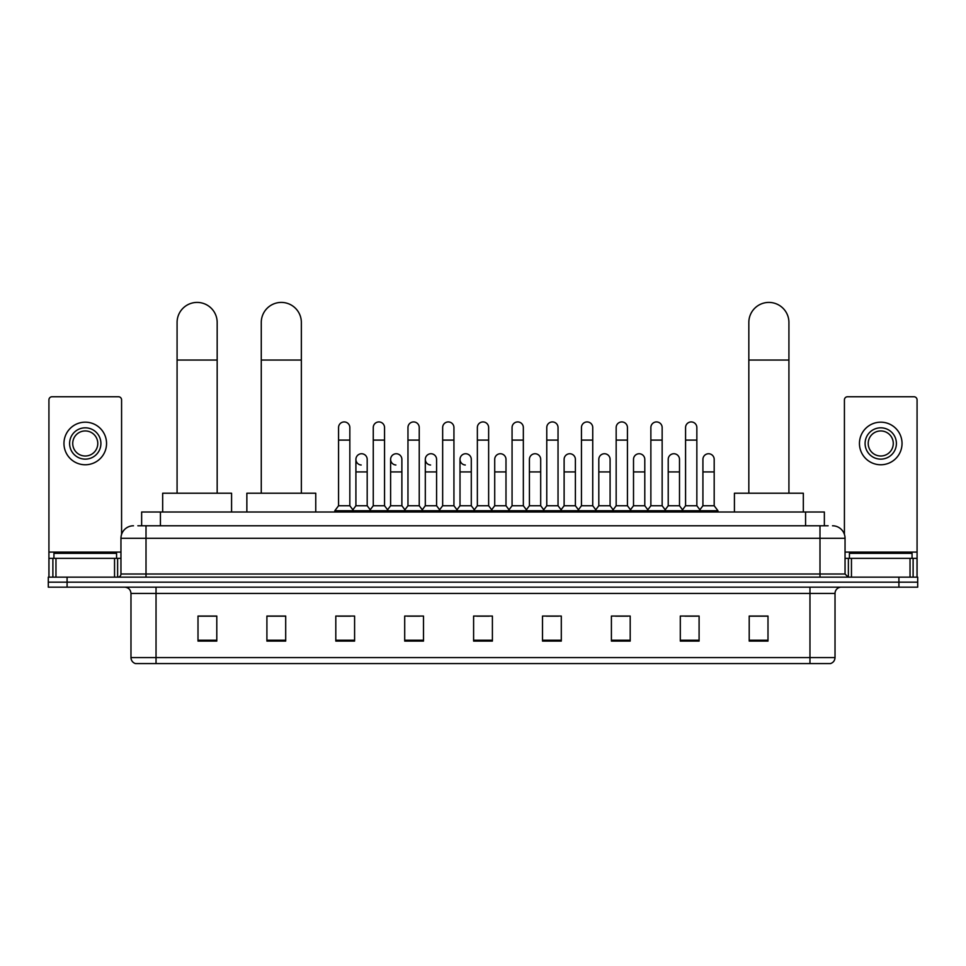 <?xml version="1.0" encoding="UTF-8"?>
<svg xmlns="http://www.w3.org/2000/svg" width="966" height="966" viewBox="0 0 966 966"><rect width="100%" height="100%" fill="white"/><g stroke="black" fill="none" stroke-linecap="round" stroke-linejoin="round"><path stroke-width="1.45" d="M141.64 525.782L141.64 512.004L824.36 512.004L824.36 525.782M138.162 525.782L828.128 525.782M137.872 525.782L146.011 525.782L146.011 538.303L120.955 538.303L120.955 574.009A3.127 3.127 0 0 1 117.828 577.149M133.489 525.782A12.522 12.522 0 0 0 120.955 538.303M832.511 525.782A12.522 12.522 0 0 1 845.045 538.303L845.045 574.009L848.172 577.149M67.089 577.149L48.3 577.149L48.3 582.16L67.089 582.16L48.3 582.16L48.3 587.171L67.089 587.171L67.089 582.16L898.911 582.16L67.089 582.16L67.089 577.149L898.911 577.149L898.911 582.16L917.7 582.16L898.911 582.16L898.911 587.171L67.089 587.171M898.911 587.171L917.7 587.171L917.7 577.149L898.911 577.149M835.022 657.568C834.841 660.575 833.344 662.579 830.506 663.582L809.967 663.582L809.967 657.568L835.022 657.568L835.022 593.426A6.267 6.267 0 0 1 841.277 587.171M809.967 663.582L135.494 663.582A6.267 6.267 0 0 1 130.978 657.568L130.978 593.426C130.615 589.622 128.526 587.533 124.723 587.171M767.994 641.098L767.994 616.042L749.205 616.042L749.205 641.098L767.994 641.098M699.094 641.098L699.094 616.042L680.305 616.042L680.305 641.098L699.094 641.098M630.194 641.098L630.194 616.042L611.406 616.042L611.406 641.098L630.194 641.098M561.294 641.098L561.294 616.042L542.506 616.042L542.506 641.098L561.294 641.098M216.795 641.098L216.795 616.042L198.006 616.042L198.006 641.098L216.795 641.098M285.695 641.098L285.695 616.042L266.906 616.042L266.906 641.098L285.695 641.098M354.594 641.098L354.594 616.042L335.806 616.042L335.806 641.098L354.594 641.098M423.494 641.098L423.494 616.042L404.706 616.042L404.706 641.098L423.494 641.098M492.394 641.098L492.394 616.042L473.606 616.042L473.606 641.098L492.394 641.098M615.535 616.163L628.069 616.163M684.942 616.163L697.464 616.163M407.338 616.163L419.86 616.163M337.931 616.163L350.465 616.163M546.14 616.163L558.662 616.163M476.733 616.163L489.267 616.163M285.695 616.163L266.906 616.163M216.795 616.163L198.006 616.163M767.994 616.163L749.205 616.163M116.572 558.348L116.572 553.337L53.939 553.337L53.939 558.348M114.543 577.149L114.543 558.348L55.968 558.348L55.968 577.149M121.583 534.391L121.583 399.876A3.127 3.127 0 0 0 118.456 396.748L52.055 396.748A3.127 3.127 0 0 0 48.928 399.876L48.928 558.348L55.968 558.348M114.543 558.348L120.955 558.348M48.928 577.149L48.928 558.348M85.262 427.817A15.661 15.661 0 0 0 69.6 443.479A15.661 15.661 0 0 0 85.262 459.14A15.661 15.661 0 0 0 100.911 443.479A15.661 15.661 0 0 0 85.262 427.817M85.262 430.945A12.522 12.522 0 0 0 72.728 443.479A12.522 12.522 0 0 0 85.262 456A12.522 12.522 0 0 0 97.783 443.479A12.522 12.522 0 0 0 85.262 430.945M85.262 464.767A21.3 21.3 0 0 0 106.55 443.479A21.3 21.3 0 0 0 85.262 422.178A21.3 21.3 0 0 0 63.961 443.479A21.3 21.3 0 0 0 85.262 464.767M177.08 493.215L177.08 322.463A20.045 20.045 0 0 1 197.124 302.418A20.045 20.045 0 0 1 217.169 322.463A20.045 20.045 0 0 0 197.124 302.418M217.169 493.215L217.169 322.463M231.574 512.004L231.574 493.215L162.674 493.215L162.674 512.004M261.267 493.215L261.267 322.463A20.045 20.045 0 0 1 281.311 302.418A20.045 20.045 0 0 1 301.356 322.463A20.045 20.045 0 0 0 281.311 302.418M301.356 493.215L301.356 322.463M315.761 512.004L315.761 493.215L246.861 493.215L246.861 512.004M748.831 493.215L748.831 322.463A20.045 20.045 0 0 1 768.876 302.418A20.045 20.045 0 0 1 788.92 322.463A20.045 20.045 0 0 0 768.876 302.418M788.92 493.215L788.92 322.463M803.326 512.004L803.326 493.215L734.426 493.215L734.426 512.004M338.559 440.098L349.837 440.098L349.837 505.737L338.559 505.737L338.559 427.564A5.639 5.639 0 0 1 344.548 421.937A5.639 5.639 0 0 1 349.837 427.564A5.639 5.639 0 0 0 344.548 421.937M338.559 505.737L334.804 510.748L334.804 512.004M349.837 505.737L353.592 510.748L334.804 510.748M373.262 505.737L373.262 440.098L384.54 440.098L384.54 505.737L373.262 505.737L369.507 510.748L353.592 510.748L353.592 512.004M373.262 440.098L373.262 427.564A5.639 5.639 0 0 1 379.252 421.937A5.639 5.639 0 0 1 384.54 427.564A5.639 5.639 0 0 0 379.252 421.937M384.54 505.737L388.296 510.748L369.507 510.748L369.507 512.004M407.966 505.737L407.966 440.098L419.232 440.098L419.232 505.737L407.966 505.737L404.199 510.748L388.296 510.748L388.296 512.004M407.966 440.098L407.966 427.564A5.639 5.639 0 0 1 413.955 421.937A5.639 5.639 0 0 1 419.232 427.564A5.639 5.639 0 0 0 413.955 421.937M419.232 505.737L422.999 510.748L404.199 510.748L404.199 512.004M442.657 505.737L442.657 440.098L453.935 440.098L453.935 505.737L442.657 505.737L438.902 510.748L422.999 510.748L422.999 512.004M442.657 440.098L442.657 427.564A5.639 5.639 0 0 1 448.659 421.937A5.639 5.639 0 0 1 453.935 427.564A5.639 5.639 0 0 0 448.659 421.937M453.935 505.737L457.691 510.748L438.902 510.748L438.902 512.004M477.361 505.737L477.361 440.098L488.639 440.098L488.639 505.737L477.361 505.737L473.606 510.748L457.691 510.748L457.691 512.004M477.361 440.098L477.361 427.564A5.639 5.639 0 0 1 483.35 421.937A5.639 5.639 0 0 1 488.639 427.564A5.639 5.639 0 0 0 483.35 421.937M488.639 505.737L492.394 510.748L473.606 510.748L473.606 512.004M512.065 505.737L512.065 440.098L523.343 440.098L523.343 505.737L512.065 505.737L508.309 510.748L492.394 510.748L492.394 512.004M512.065 440.098L512.065 427.564A5.639 5.639 0 0 1 518.054 421.937A5.639 5.639 0 0 1 523.343 427.564A5.639 5.639 0 0 0 518.054 421.937M523.343 505.737L527.098 510.748L508.309 510.748L508.309 512.004M546.768 505.737L546.768 440.098L558.034 440.098L558.034 505.737L546.768 505.737L543.001 510.748L527.098 510.748L527.098 512.004M546.768 440.098L546.768 427.564A5.639 5.639 0 0 1 552.757 421.937A5.639 5.639 0 0 1 558.034 427.564A5.639 5.639 0 0 0 552.757 421.937M558.034 505.737L561.801 510.748L543.001 510.748L543.001 512.004M581.46 505.737L581.46 440.098L592.738 440.098L592.738 505.737L581.46 505.737L577.704 510.748L561.801 510.748L561.801 512.004M581.46 440.098L581.46 427.564A5.639 5.639 0 0 1 587.461 421.937A5.639 5.639 0 0 1 592.738 427.564A5.639 5.639 0 0 0 587.461 421.937M592.738 505.737L596.493 510.748L577.704 510.748L577.704 512.004M616.163 505.737L616.163 440.098L627.441 440.098L627.441 505.737L616.163 505.737L612.408 510.748L596.493 510.748L596.493 512.004M616.163 440.098L616.163 427.564A5.639 5.639 0 0 1 622.152 421.937A5.639 5.639 0 0 1 627.441 427.564A5.639 5.639 0 0 0 622.152 421.937M627.441 505.737L631.196 510.748L612.408 510.748L612.408 512.004M650.867 505.737L650.867 440.098L662.145 440.098L662.145 505.737L650.867 505.737L647.111 510.748L631.196 510.748L631.196 512.004M650.867 440.098L650.867 427.564A5.639 5.639 0 0 1 656.856 421.937A5.639 5.639 0 0 1 662.145 427.564A5.639 5.639 0 0 0 656.856 421.937M662.145 505.737L665.9 510.748L647.111 510.748L647.111 512.004M685.57 505.737L685.57 440.098L696.848 440.098L696.848 505.737L685.57 505.737L681.815 510.748L665.9 510.748L665.9 512.004M685.57 440.098L685.57 427.564A5.639 5.639 0 0 1 691.559 421.937A5.639 5.639 0 0 1 696.848 427.564A5.639 5.639 0 0 0 691.559 421.937M696.848 505.737L700.604 510.748L681.815 510.748L681.815 512.004M714.188 505.737L714.188 471.915L702.922 471.915L702.922 505.737L714.188 505.737L717.955 510.748L700.604 510.748L700.604 512.004M361.187 465.008A5.639 5.639 0 0 1 355.911 459.381A5.639 5.639 0 0 1 361.9 453.754A5.639 5.639 0 0 1 367.189 459.381L367.189 471.915L355.911 471.915L355.911 459.381M367.189 471.915L367.189 505.737L355.911 505.737L355.911 471.915M355.911 505.737L352.868 509.782M367.189 505.737L370.22 509.782M395.891 465.008A5.639 5.639 0 0 1 390.614 459.381A5.639 5.639 0 0 1 396.603 453.754A5.639 5.639 0 0 1 401.88 459.381L401.88 471.915L390.614 471.915L390.614 459.381M401.88 471.915L401.88 505.737L390.614 505.737L390.614 471.915M390.614 505.737L387.571 509.782M401.88 505.737L404.923 509.782M430.595 465.008A5.639 5.639 0 0 1 425.306 459.381A5.639 5.639 0 0 1 431.307 453.754A5.639 5.639 0 0 1 436.584 459.381L436.584 471.915L425.306 471.915L425.306 459.381M436.584 471.915L436.584 505.737L425.306 505.737L425.306 471.915M425.306 505.737L422.275 509.782M436.584 505.737L439.627 509.782M465.298 465.008A5.639 5.639 0 0 1 460.009 459.381A5.639 5.639 0 0 1 465.998 453.754A5.639 5.639 0 0 1 471.287 459.381L471.287 471.915L460.009 471.915L460.009 459.381M471.287 471.915L471.287 505.737L460.009 505.737L460.009 471.915M460.009 505.737L456.978 509.782M471.287 505.737L474.33 509.782M494.713 459.381A5.639 5.639 0 0 1 500.702 453.754A5.639 5.639 0 0 1 505.991 459.381L505.991 471.915L494.713 471.915L494.713 459.381M505.991 471.915L505.991 505.737L494.713 505.737L494.713 471.915M494.713 505.737L491.67 509.782M505.991 505.737L509.022 509.782M529.416 459.381A5.639 5.639 0 0 1 535.405 453.754A5.639 5.639 0 0 1 540.694 459.381L540.694 471.915L529.416 471.915L529.416 459.381M540.694 471.915L540.694 505.737L529.416 505.737L529.416 471.915M529.416 505.737L526.373 509.782M540.694 505.737L543.725 509.782M564.12 459.381A5.639 5.639 0 0 1 570.109 453.754A5.639 5.639 0 0 1 575.386 459.381L575.386 471.915L564.12 471.915L564.12 459.381M575.386 471.915L575.386 505.737L564.12 505.737L564.12 471.915M564.12 505.737L561.077 509.782M575.386 505.737L578.429 509.782M598.811 459.381A5.639 5.639 0 0 1 604.813 453.754A5.639 5.639 0 0 1 610.089 459.381L610.089 471.915L598.811 471.915L598.811 459.381M610.089 471.915L610.089 505.737L598.811 505.737L598.811 471.915M598.811 505.737L595.78 509.782M610.089 505.737L613.132 509.782M633.515 459.381A5.639 5.639 0 0 1 639.504 453.754A5.639 5.639 0 0 1 644.793 459.381L644.793 471.915L633.515 471.915L633.515 459.381M644.793 471.915L644.793 505.737L633.515 505.737L633.515 471.915M633.515 505.737L630.484 509.782M644.793 505.737L647.824 509.782M668.218 459.381A5.639 5.639 0 0 1 674.208 453.754A5.639 5.639 0 0 1 679.496 459.381L679.496 471.915L668.218 471.915L668.218 459.381M679.496 471.915L679.496 505.737L668.218 505.737L668.218 471.915M668.218 505.737L665.176 509.782M679.496 505.737L682.527 509.782M702.922 471.915L702.922 459.381A5.639 5.639 0 0 1 708.911 453.754A5.639 5.639 0 0 1 714.188 459.381L714.188 471.915M702.922 505.737L699.879 509.782M717.955 510.748L717.955 512.004M910.032 577.149L910.032 558.348L851.457 558.348L851.457 577.149M910.032 558.348L917.072 558.348L917.072 399.876A3.127 3.127 0 0 0 913.945 396.748L847.544 396.748A3.127 3.127 0 0 0 844.417 399.876L844.417 534.391M845.045 558.348L851.457 558.348M917.072 558.348L917.072 577.149M880.738 427.817A15.661 15.661 0 0 0 865.089 443.479A15.661 15.661 0 0 0 880.738 459.14A15.661 15.661 0 0 0 896.4 443.479A15.661 15.661 0 0 0 880.738 427.817M880.738 430.945A12.522 12.522 0 0 0 868.217 443.479A12.522 12.522 0 0 0 880.738 456A12.522 12.522 0 0 0 893.272 443.479A12.522 12.522 0 0 0 880.738 430.945M880.738 464.767A21.3 21.3 0 0 0 902.039 443.479A21.3 21.3 0 0 0 880.738 422.178A21.3 21.3 0 0 0 859.45 443.479A21.3 21.3 0 0 0 880.738 464.767M912.061 558.348L912.061 553.337L849.428 553.337L849.428 558.348M160.428 525.782L160.428 512.004M805.572 525.782L805.572 512.004M146.011 577.149L146.011 574.009L845.045 574.009M120.955 574.009L146.011 574.009L146.011 538.303L819.989 538.303L819.989 577.149M845.045 538.303L819.989 538.303L819.989 525.782M809.967 587.171L809.967 593.426L130.978 593.426M835.022 593.426L809.967 593.426L809.967 657.568L156.033 657.568L156.033 663.582M130.978 657.568L156.033 657.568L156.033 587.171M492.394 640.229L473.606 640.229M423.494 640.229L404.706 640.229M354.594 640.229L335.806 640.229M285.695 640.229L266.906 640.229M216.795 640.229L198.006 640.229M561.294 640.229L542.506 640.229M630.194 640.229L611.406 640.229M699.094 640.229L680.305 640.229M767.994 640.229L749.205 640.229M120.955 552.093L48.928 552.093M117.623 558.348L117.623 577.149M48.976 558.348L48.976 577.149M52.889 577.149L52.889 558.348M177.08 360.04L217.169 360.04M261.267 360.04L301.356 360.04M748.831 360.04L788.92 360.04M917.072 552.093L845.045 552.093M917.024 577.149L917.024 558.348M913.112 558.348L913.112 577.149M848.377 577.149L848.377 558.348M349.837 440.098L349.837 427.564M384.54 440.098L384.54 427.564M419.232 440.098L419.232 427.564M453.935 440.098L453.935 427.564M488.639 440.098L488.639 427.564M523.343 440.098L523.343 427.564M558.034 440.098L558.034 427.564M592.738 440.098L592.738 427.564M627.441 440.098L627.441 427.564M662.145 440.098L662.145 427.564M696.848 440.098L696.848 427.564"/></g></svg>
